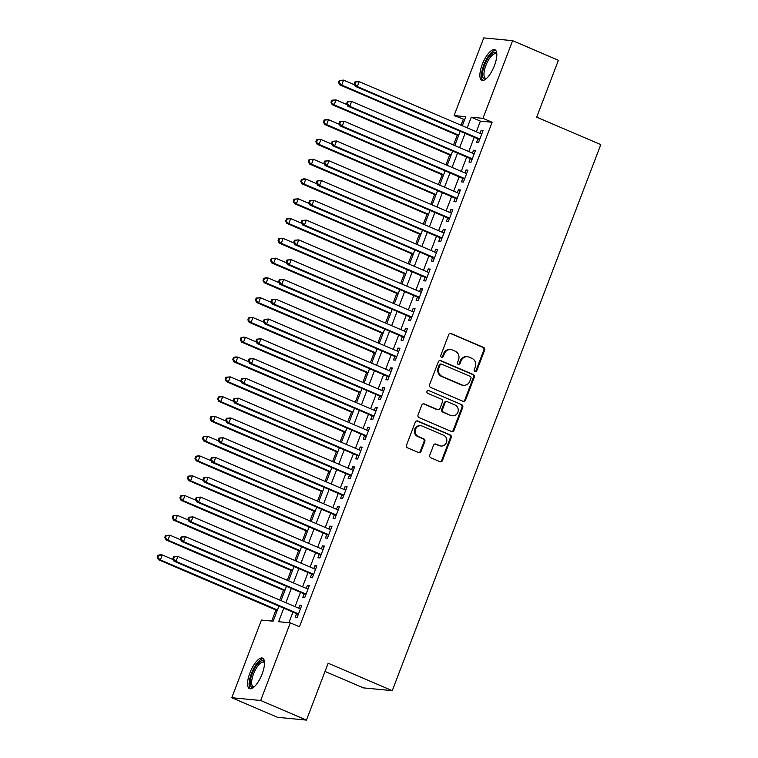<?xml version="1.0" encoding="UTF-8"?>
<svg xmlns="http://www.w3.org/2000/svg" width="758" height="758" viewBox="0 0 758 758"><rect width="100%" height="100%" fill="white"/><g stroke="black" fill="none" stroke-linecap="round" stroke-linejoin="round"><path stroke-width="1.14" d="M474.972 371.572A1.459 1.364 95.5 0 0 476.754 370.757L484.627 350.12A2.094 1.942 95.5 0 0 483.576 347.41L451.209 333.558A2.094 1.942 95.5 0 0 448.67 334.723L440.796 355.36A1.459 1.364 95.5 0 0 441.914 357.359A1.459 1.364 95.5 0 0 443.307 356.44L444.33 353.768A6.689 6.216 95.5 0 1 450.726 349.571A6.689 6.216 95.5 0 1 452.45 350.016L455.151 351.172A6.689 6.216 95.5 0 1 458.533 359.851L457.51 362.523A1.459 1.364 95.5 0 0 458.628 364.513A1.459 1.364 95.5 0 0 460.03 363.594L461.054 360.922A6.689 6.216 95.5 0 1 467.44 356.734A6.689 6.216 95.5 0 1 469.174 357.17L471.874 358.326A6.689 6.216 95.5 0 1 475.257 367.005L474.233 369.677A1.459 1.364 95.5 0 0 474.972 371.572A1.459 1.364 95.5 0 0 475.967 370.681L483.85 350.044A2.094 1.942 95.5 0 0 482.789 347.335L450.432 333.482A2.094 1.942 95.5 0 0 450.271 333.425M441.526 357.255A1.459 1.364 95.5 0 0 442.53 356.364L443.544 353.692L444.33 353.768M458.249 364.418A1.459 1.364 95.5 0 0 459.253 363.518L460.267 360.846L461.054 360.922M249.951 672.801A16.61 5.865 113.2 0 1 262.581 658.115A16.61 5.865 113.2 0 1 262.126 673.976A16.61 5.865 113.2 0 1 249.505 688.662A16.61 5.865 113.2 0 1 249.951 672.801M482.268 64.421A16.61 5.865 113.2 0 1 494.898 49.744A16.61 5.865 113.2 0 1 494.443 65.595A16.61 5.865 113.2 0 1 481.823 80.282A16.61 5.865 113.2 0 1 482.268 64.421M429.795 455.094A2.094 1.942 95.5 0 0 430.847 457.804L439.934 461.698A2.094 1.942 95.5 0 0 442.473 460.523L451.218 437.603A2.094 1.942 95.5 0 0 450.167 434.893L417.8 421.041A2.094 1.942 95.5 0 0 415.261 422.215L406.515 445.126A2.094 1.942 95.5 0 0 407.567 447.845L418.539 452.535A2.094 1.942 95.5 0 0 421.078 451.361L424.821 441.554A2.094 1.942 95.5 0 0 423.76 438.844L418.321 436.513A5.59 5.202 95.5 0 1 420.842 425.759A5.59 5.202 95.5 0 1 422.291 426.129L443.601 435.244A5.59 5.202 95.5 0 1 441.08 446.007A5.59 5.202 95.5 0 1 439.631 445.638L436.077 444.112A2.094 1.942 95.5 0 0 433.538 445.287L429.795 455.094M464.673 119.612L454.089 115.557L483.746 37.9L512.616 40.676L558.409 60.28L536.683 117.158L600.791 144.607L392.274 690.661L328.167 663.222L306.45 720.1L260.657 700.496L231.787 697.72L261.434 620.063L273.145 621.19L278.906 606.097M512.616 40.676L482.96 118.333L471.258 117.206L467.193 127.846M283.767 608.181L278.603 621.721L290.305 622.849L299.467 626.762L492.122 122.256L482.96 118.333M290.305 622.849L260.657 700.496M462.996 401.295A2.094 1.942 95.5 0 0 465.535 400.129L474.281 377.209A2.094 1.942 95.5 0 0 473.229 374.499L440.862 360.647A2.094 1.942 95.5 0 0 438.323 361.822L429.578 384.732A2.094 1.942 95.5 0 0 430.629 387.442L462.996 401.295M462.75 407.406L454.004 430.326A2.094 1.942 95.5 0 1 451.465 431.491L419.098 417.639A2.094 1.942 95.5 0 1 418.046 414.929L421.789 405.123A2.094 1.942 95.5 0 1 424.328 403.957L437.451 409.566A2.094 1.942 95.5 0 0 439.991 408.401L442.473 401.892A2.094 1.942 95.5 0 0 441.421 399.182L427.758 393.336A1.459 1.364 95.5 0 1 428.412 390.512A1.459 1.364 95.5 0 1 428.791 390.616L461.698 404.696A2.094 1.942 95.5 0 1 462.75 407.406L461.973 407.33L453.218 430.25L454.004 430.326M477.9 138.837L476.583 142.296L478.525 142.485L483.064 130.613L481.112 130.423L480.004 133.332M470.348 158.621L469.022 162.079L470.974 162.269L475.503 150.397L473.56 150.207L472.442 153.116M462.787 178.405L461.47 181.863L463.422 182.053L467.951 170.18L465.999 169.991L464.891 172.9M455.236 198.189L453.909 201.647L455.861 201.836L460.4 189.964L458.448 189.784L457.339 192.684M447.684 217.972L446.358 221.44L448.31 221.62L452.839 209.748L450.887 209.568L449.778 212.467M440.123 237.756L438.806 241.224L440.758 241.404L445.287 229.541L443.335 229.352L442.227 232.251M432.572 257.54L431.245 261.008L433.197 261.197L437.736 249.325L435.784 249.136L434.675 252.044M425.02 277.324L423.694 280.792L425.645 280.981L430.174 269.109L428.223 268.919L427.114 271.828M417.459 297.108L416.142 300.575L418.094 300.765L422.623 288.893L420.671 288.703L419.562 291.612M409.907 316.901L408.581 320.359L410.533 320.549L415.071 308.677L413.119 308.487L412.011 311.396M402.346 336.685L401.029 340.143L402.981 340.333L407.51 328.46L405.558 328.271L404.45 331.18M394.795 356.468L393.478 359.927L395.42 360.116L399.959 348.244L398.007 348.055L396.898 350.963M387.243 376.252L385.917 379.711L387.869 379.9L392.398 368.028L390.455 367.838L389.337 370.747M379.682 396.036L378.365 399.494L380.317 399.684L384.846 387.812L382.894 387.622L381.786 390.531M372.131 415.82L370.804 419.278L372.756 419.468L377.294 407.596L375.343 407.416L374.234 410.315M364.579 435.604L363.253 439.071L365.204 439.252L369.733 427.379L367.782 427.199L366.673 430.099M357.018 455.387L355.701 458.855L357.653 459.035L362.182 447.173L360.23 446.983L359.121 449.882M349.466 475.171L348.14 478.639L350.092 478.829L354.63 466.956L352.678 466.767L351.57 469.676M341.915 494.955L340.588 498.423L342.54 498.612L347.069 486.74L345.117 486.551L344.009 489.46M334.354 514.739L333.037 518.207L334.989 518.396L339.518 506.524L337.566 506.335L336.457 509.243M326.802 534.532L325.476 537.99L327.428 538.18L331.966 526.308L330.014 526.118L328.906 529.027M319.241 554.316L317.924 557.774L319.876 557.964L324.405 546.092L322.453 545.902L321.345 548.811M311.69 574.1L310.373 577.558L312.315 577.748L316.853 565.875L314.902 565.686L313.793 568.595M304.138 593.884L302.812 597.342L304.763 597.531L309.292 585.659L307.35 585.47L306.232 588.379M492.122 122.256L480.411 121.128L476.356 131.769M474.252 137.274L468.795 151.553M466.691 157.058L461.243 171.336M459.14 176.841L453.682 191.12M451.588 196.625L446.13 210.904M444.027 216.409L438.579 230.697M436.475 236.193L431.018 250.481M428.924 255.977L423.466 270.265M421.363 275.76L415.915 290.049M413.811 295.554L408.354 309.832M406.26 315.337L400.802 329.616M398.699 335.121L393.25 349.4M391.147 354.905L385.689 369.184M383.586 374.689L378.138 388.968M376.034 394.473L370.577 408.751M368.483 414.256L363.025 428.535M360.922 434.04L355.474 448.329M353.37 453.824L347.913 468.112M345.819 473.608L340.361 487.896M338.257 493.392L332.809 507.68M330.706 513.185L325.248 527.464M323.154 532.969L317.697 547.248M315.593 552.753L310.145 567.031M308.042 572.536L302.584 586.815M300.481 592.32L295.033 606.599M292.929 612.104L288.883 622.706M296.577 613.667L295.26 617.126L297.212 617.315L301.741 605.443L299.789 605.254L298.68 608.162M463.252 119.47L461.054 125.222M457.254 135.17L453.502 145.005M449.702 154.954L445.941 164.789M442.141 174.747L438.389 184.573M434.59 194.531L430.838 204.357M427.029 214.315L423.277 224.141M419.477 234.099L415.725 243.934M411.926 253.883L408.164 263.718M404.365 273.666L400.612 283.501M396.813 293.45L393.061 303.285M389.261 313.234L385.5 323.069M381.7 333.018L377.948 342.853M374.149 352.802L370.397 362.637M366.597 372.585L362.836 382.42M359.036 392.379L355.284 402.204M351.485 412.163L347.733 421.988M343.924 431.946L340.171 441.772M336.372 451.73L332.62 461.565M328.82 471.514L325.059 481.349M321.259 491.298L317.507 501.133M313.708 511.082L309.956 520.917M306.156 530.865L302.395 540.7M298.595 550.649L294.843 560.484M291.044 570.433L287.291 580.268M283.492 590.217L279.73 600.052M275.931 610.01L271.715 621.058M325.021 671.455L363.404 687.876L392.274 690.661M306.45 720.1L277.58 717.324L231.787 697.72M462.323 125.762L465.791 116.685L454.089 115.557M281.01 600.601L286.458 586.313M288.561 580.817L294.009 566.529M296.113 561.024L301.57 546.745M303.674 541.24L309.122 526.962M311.225 521.457L316.683 507.178M318.777 501.673L324.234 487.394M326.338 481.889L331.786 467.61M333.89 462.105L339.347 447.826M341.441 442.321L346.899 428.043M349.002 422.538L354.45 408.249M356.554 402.754L362.011 388.466M364.115 382.97L369.563 368.682M371.666 363.186L377.114 348.898M379.218 343.393L384.676 329.114M386.779 323.609L392.227 309.33M394.331 303.825L399.788 289.547M401.882 284.042L407.34 269.763M409.443 264.258L414.891 249.979M416.995 244.474L422.452 230.195M424.546 224.69L430.004 210.411M432.107 204.906L437.555 190.618M439.659 185.123L445.117 170.834M447.22 165.339L452.668 151.05M454.772 145.555L460.22 131.267M465.09 133.351L459.642 147.63M457.538 153.135L452.081 167.423M449.977 172.919L444.529 187.207M442.426 192.703L436.978 206.991M434.874 212.486L429.416 226.775M427.313 232.28L421.865 246.558M419.761 252.063L414.304 266.342M412.21 271.847L406.752 286.126M404.649 291.631L399.201 305.91M397.097 311.415L391.64 325.694M389.546 331.199L384.088 345.477M381.985 350.982L376.536 365.261M374.433 370.766L368.975 385.055M366.872 390.55L361.424 404.838M359.32 410.334L353.872 424.622M351.769 430.118L346.311 444.406M344.208 449.911L338.76 464.19M336.656 469.695L331.199 483.974M329.105 489.479L323.647 503.757M321.544 509.262L316.095 523.541M313.992 529.046L308.534 543.325M306.44 548.83L300.983 563.109M298.879 568.614L293.431 582.893M291.328 588.398L285.87 602.686M480.411 121.128L471.258 117.206M481.112 130.423L482.846 131.172M473.56 150.207L475.294 150.956M465.999 169.991L467.743 170.739M458.448 189.784L460.182 190.523M450.887 209.568L452.63 210.307M443.335 229.352L445.079 230.091M435.784 249.136L437.518 249.875M428.223 268.919L429.966 269.659M420.671 288.703L422.414 289.452M413.119 308.487L414.853 309.236M405.558 328.271L407.302 329.019M398.007 348.055L399.741 348.803M390.455 367.838L392.189 368.587M382.894 387.622L384.638 388.371M375.343 407.416L377.077 408.155M367.782 427.199L369.525 427.938M360.23 446.983L361.973 447.722M352.678 466.767L354.412 467.506M345.117 486.551L346.861 487.29M337.566 506.335L339.309 507.083M330.014 526.118L331.748 526.867M322.453 545.902L324.197 546.651M314.902 565.686L316.636 566.434M307.35 585.47L309.084 586.218M299.789 605.254L301.532 606.002M467.44 356.734L466.663 356.658A6.689 6.216 95.5 0 0 460.267 360.846M450.726 349.571L449.939 349.495A6.689 6.216 95.5 0 0 443.544 353.692M463.147 401.361A2.094 1.942 95.5 0 0 464.749 400.053L473.504 377.133A2.094 1.942 95.5 0 0 472.452 374.424L440.085 360.571A2.094 1.942 95.5 0 0 439.934 360.514M470.955 378.27A1.459 1.364 95.5 0 0 470.216 376.375L441.8 364.21A1.459 1.364 95.5 0 0 440.028 365.034L438.948 367.848A6.689 6.216 95.5 0 0 442.331 376.527L461.745 384.837A6.689 6.216 95.5 0 0 463.479 385.282A6.689 6.216 95.5 0 0 469.875 381.084L470.955 378.27M441.421 364.115L440.644 364.039A1.459 1.364 95.5 0 0 439.242 364.958L440.028 365.034M463.479 385.282L462.702 385.206A6.689 6.216 95.5 0 1 460.968 384.761L441.554 376.451A6.689 6.216 95.5 0 1 438.171 367.772L439.242 364.958M451.616 431.558A2.094 1.942 95.5 0 0 453.218 430.25M437.991 409.708L437.214 409.633A2.094 1.942 95.5 0 1 436.674 409.5L423.551 403.881A2.094 1.942 95.5 0 0 423.39 403.815M428.791 390.616L461.698 404.696M451.076 415.403A5.59 5.202 95.5 0 0 458.097 411.499A5.59 5.202 95.5 0 0 455.037 405.009L447.533 401.797A2.094 1.942 95.5 0 0 444.993 402.972L442.511 409.472A2.094 1.942 95.5 0 0 443.563 412.191L450.29 415.327A5.59 5.202 95.5 0 0 451.74 415.697L452.517 415.772M446.993 401.655L446.216 401.579A2.094 1.942 95.5 0 0 444.216 402.896L444.993 402.972M450.29 415.327L442.786 412.115A2.094 1.942 95.5 0 1 441.724 409.396L444.216 402.896M461.973 407.33A2.094 1.942 95.5 0 0 460.911 404.62M441.08 446.007L440.294 445.931A5.59 5.202 95.5 0 1 438.854 445.562L435.3 444.046A2.094 1.942 95.5 0 0 435.139 443.98M420.842 425.759L420.065 425.683A5.59 5.202 95.5 0 0 417.544 436.437L418.321 436.513M418.691 452.592A2.094 1.942 95.5 0 0 420.292 451.285L424.044 441.478A2.094 1.942 95.5 0 0 422.983 438.768L417.544 436.437M440.085 461.755A2.094 1.942 95.5 0 0 441.687 460.447L450.441 437.527A2.094 1.942 95.5 0 0 449.38 434.817L417.023 420.965A2.094 1.942 95.5 0 0 416.862 420.908M354.573 84.82L343.592 80.121L341.706 85.067L339.755 84.877L458.524 135.72M339.309 82.508L340.058 80.528L339.281 80.452L338.523 82.433L341.706 85.067L458.742 135.161M339.281 80.452L343.592 80.121L340.058 80.528M339.755 84.877L338.523 82.433M354.886 81.959L354.128 83.939L354.915 84.015L355.673 82.035L354.886 81.959L359.197 81.627L481.737 134.081M355.673 82.035L359.197 81.627L357.312 86.573L355.36 86.384L479.369 139.463A2.132 1.98 95.5 0 1 479.634 139.605M479.852 139.027L357.312 86.573L354.915 84.015M354.128 83.939L355.36 86.384M486.342 78.633A14.374 5.069 113.2 0 1 484.551 65.131A14.374 5.069 113.2 0 1 496.822 54.15M496.831 54.548A13.312 4.7 -66.8 0 0 495.978 53.79A13.312 4.7 -66.8 0 0 485.859 65.558A13.312 4.7 -66.8 0 0 485.499 78.263A13.312 4.7 -66.8 0 0 486.636 78.358M495.666 50.303A16.505 5.827 -66.8 0 0 483.775 65.055A16.505 5.827 -66.8 0 0 482.761 80.452M254.025 687.013A14.374 5.069 113.2 0 1 250.671 678.732A14.374 5.069 113.2 0 1 259.293 662.198A14.374 5.069 113.2 0 1 264.504 662.53M264.514 662.928A13.312 4.7 -66.8 0 0 263.661 662.17A13.312 4.7 -66.8 0 0 260.07 663.468A13.312 4.7 -66.8 0 0 252.679 676.477A13.312 4.7 -66.8 0 0 253.181 686.644A13.312 4.7 -66.8 0 0 254.318 686.739M263.348 658.683A16.505 5.827 -66.8 0 0 259.549 660.445A16.505 5.827 -66.8 0 0 250.652 675.719A16.505 5.827 -66.8 0 0 250.443 688.832M347.022 104.604L336.04 99.904L334.155 104.85L332.203 104.661L450.972 155.504M331.748 102.292L332.506 100.312L331.729 100.236L330.971 102.216L334.155 104.85L451.181 154.945M331.729 100.236L336.04 99.904L332.506 100.312M332.203 104.661L330.971 102.216M339.47 124.388L328.489 119.688L326.594 124.634L324.642 124.445L443.411 175.287M324.197 122.076L324.955 120.096L324.168 120.02L323.42 122L326.594 124.634L443.629 174.728M324.168 120.02L326.537 119.499L328.489 119.688L324.955 120.096M324.642 124.445L323.42 122M331.909 144.181L320.928 139.472L319.042 144.418L317.09 144.238L435.859 195.071M316.645 141.86L317.394 139.879L316.617 139.813L315.859 141.784L319.042 144.418L436.068 194.512M316.617 139.813L318.976 139.292L320.928 139.472L317.394 139.879M317.09 144.238L315.859 141.784M324.358 163.965L313.376 159.256L311.491 164.202L309.539 164.022L428.308 214.855M309.084 161.643L309.842 159.673L309.065 159.597L308.307 161.568L311.491 164.202L428.516 214.296M309.065 159.597L313.376 159.256L309.842 159.673M309.539 164.022L308.307 161.568M347.335 101.743L346.577 103.723L347.353 103.799L348.111 101.818L347.335 101.743L351.646 101.411L474.186 153.865M348.111 101.818L351.646 101.411L349.76 106.357L347.808 106.167L471.808 159.246A2.132 1.98 95.5 0 1 472.073 159.388M472.3 158.81L349.76 106.357L347.353 103.799M346.577 103.723L347.808 106.167M339.774 121.526L339.025 123.507L339.802 123.582L340.56 121.602L339.774 121.526L344.094 121.195L466.634 173.648M340.56 121.602L344.094 121.195L342.199 126.141L340.247 125.951L464.256 179.03A2.132 1.98 95.5 0 1 464.521 179.172M464.739 178.594L342.199 126.141L339.802 123.582M339.025 123.507L340.247 125.951M332.222 141.31L331.464 143.29L332.25 143.366L332.999 141.386L332.222 141.31L336.533 140.979L459.073 193.432M332.999 141.386L336.533 140.979L334.648 145.924L332.696 145.735L456.704 198.814A2.132 1.98 95.5 0 1 456.97 198.956M457.188 198.378L334.648 145.924L332.25 143.366M331.464 143.29L332.696 145.735M324.67 161.094L323.912 163.074L324.689 163.15L325.447 161.17L324.67 161.094L328.981 160.762L451.522 213.216M325.447 161.17L328.981 160.762L327.096 165.708L325.144 165.519L449.143 218.598A2.132 1.98 95.5 0 1 449.409 218.74M449.636 218.162L327.096 165.708L324.689 163.15M323.912 163.074L325.144 165.519M316.806 183.749L305.825 179.049L303.93 183.995L301.978 183.806L420.747 234.639M301.532 181.427L302.29 179.457L301.504 179.381L300.755 181.361L303.93 183.995L420.965 234.089M301.504 179.381L303.873 178.86L305.825 179.049L302.29 179.457M301.978 183.806L300.755 181.361M317.109 180.878L316.361 182.858L317.138 182.934L317.896 180.954L317.109 180.878L321.43 180.546L443.961 233M317.896 180.954L321.43 180.546L319.535 185.492L317.583 185.303L441.592 238.382A2.132 1.98 95.5 0 1 441.857 238.524M442.075 237.946L319.535 185.492L317.138 182.934M316.361 182.858L317.583 185.303M309.245 203.532L298.264 198.833L296.378 203.779L294.426 203.589L413.195 254.423M293.981 201.221L294.729 199.24L293.952 199.165L293.194 201.145L296.378 203.779L413.404 253.873M293.952 199.165L298.264 198.833L294.729 199.24M294.426 203.589L293.194 201.145M309.558 200.662L308.8 202.642L309.586 202.718L310.335 200.737L309.558 200.662L313.869 200.33L436.409 252.784M310.335 200.737L313.869 200.33L311.983 205.276L310.031 205.086L434.04 258.165A2.132 1.98 95.5 0 1 434.296 258.307M434.524 257.729L311.983 205.276L309.586 202.718M308.8 202.642L310.031 205.086M301.693 223.316L290.712 218.617L288.817 223.563L286.875 223.373L405.644 274.207M286.42 221.004L287.178 219.024L286.401 218.948L285.643 220.929L288.817 223.563L405.852 273.657M286.401 218.948L290.712 218.617L287.178 219.024M286.875 223.373L285.643 220.929M302.006 220.455L301.248 222.426L302.025 222.501L302.783 220.521L302.006 220.455L306.317 220.114L428.857 272.567M302.783 220.521L306.317 220.114L304.432 225.06L302.48 224.88L426.479 277.959A2.132 1.98 95.5 0 1 426.745 278.091M426.962 277.513L304.432 225.06L302.025 222.501M301.248 222.426L302.48 224.88M294.142 243.1L283.151 238.4L281.265 243.346L279.314 243.157L398.083 294M278.868 240.788L279.626 238.808L278.84 238.732L278.082 240.712L281.265 243.346L398.301 293.441M278.84 238.732L281.209 238.211L283.151 238.4L279.626 238.808M279.314 243.157L278.082 240.712M294.445 240.239L293.697 242.209L294.474 242.285L295.232 240.314L294.445 240.239L298.766 239.898L421.296 292.351M295.232 240.314L298.766 239.898L296.871 244.843L294.919 244.663L418.928 297.742A2.132 1.98 95.5 0 1 419.193 297.875M419.411 297.297L296.871 244.843L294.474 242.285M293.697 242.209L294.919 244.663M286.581 262.884L275.599 258.184L273.714 263.13L271.762 262.941L390.531 313.784M271.307 260.572L272.065 258.592L271.288 258.516L270.53 260.496L273.714 263.13L390.74 313.225M271.288 258.516L275.599 258.184L272.065 258.592M271.762 262.941L270.53 260.496M286.894 260.022L286.136 262.003L286.922 262.069L287.67 260.098L286.894 260.022L291.205 259.691L413.745 312.135M287.67 260.098L291.205 259.691L289.319 264.637L287.367 264.447L411.367 317.526A2.132 1.98 95.5 0 1 411.632 317.659M411.859 317.081L289.319 264.637L286.922 262.069M286.136 262.003L287.367 264.447M279.029 282.668L268.048 277.968L266.153 282.914L264.201 282.725L382.979 333.567M263.756 280.356L264.514 278.375L263.727 278.3L262.979 280.28L266.153 282.914L383.188 333.008M263.727 278.3L266.096 277.779L268.048 277.968L264.514 278.375M264.201 282.725L262.979 280.28M279.342 279.806L278.584 281.786L279.361 281.862L280.119 279.882L279.342 279.806L283.653 279.475L406.193 331.919M280.119 279.882L283.653 279.475L281.758 284.421L279.816 284.231L403.815 337.31A2.132 1.98 95.5 0 1 404.08 337.443M404.298 336.865L281.758 284.421L279.361 281.862M278.584 281.786L279.816 284.231M271.468 302.451L260.487 297.752L258.601 302.698L256.649 302.508L375.418 353.351M256.204 300.14L256.953 298.159L256.176 298.084L255.418 300.064L258.601 302.698L375.636 352.792M256.176 298.084L260.487 297.752L256.953 298.159M256.649 302.508L255.418 300.064M271.781 299.59L271.023 301.57L271.809 301.646L272.567 299.666L271.781 299.59L276.092 299.258L398.632 351.712M272.567 299.666L276.092 299.258L274.207 304.204L272.255 304.015L396.263 357.094A2.132 1.98 95.5 0 1 396.529 357.236M396.747 356.658L274.207 304.204L271.809 301.646M271.023 301.57L272.255 304.015M263.917 322.235L252.935 317.536L251.05 322.482L249.098 322.292L367.867 373.135M248.643 319.923L249.401 317.943L248.624 317.867L247.866 319.848L251.05 322.482L368.075 372.576M248.624 317.867L252.935 317.536L249.401 317.943M249.098 322.292L247.866 319.848M264.229 319.374L263.471 321.354L264.248 321.43L265.006 319.45L264.229 319.374L268.54 319.042L391.081 371.496M265.006 319.45L268.54 319.042L266.655 323.988L264.703 323.799L388.702 376.878A2.132 1.98 95.5 0 1 388.968 377.02M389.195 376.442L266.655 323.988L264.248 321.43M263.471 321.354L264.703 323.799M256.365 342.019L245.384 337.319L243.489 342.265L241.537 342.076L360.306 392.919M241.091 339.707L241.849 337.727L241.063 337.651L240.314 339.631L243.489 342.265L360.524 392.36M241.063 337.651L243.432 337.13L245.384 337.319L241.849 337.727M241.537 342.076L240.314 339.631M256.668 339.158L255.92 341.138L256.697 341.214L257.455 339.233L256.668 339.158L260.989 338.826L383.529 391.28M257.455 339.233L260.989 338.826L259.094 343.772L257.142 343.582L381.151 396.661A2.132 1.98 95.5 0 1 381.416 396.804M381.634 396.226L259.094 343.772L256.697 341.214M255.92 341.138L257.142 343.582M248.804 361.803L237.822 357.103L235.937 362.049L233.985 361.869L352.754 412.703M233.54 359.491L234.288 357.511L233.511 357.444L232.753 359.415L235.937 362.049L352.963 412.144M233.511 357.444L235.871 356.923L237.822 357.103L234.288 357.511M233.985 361.869L232.753 359.415M249.117 358.941L248.359 360.922L249.145 360.998L249.894 359.017L249.117 358.941L253.428 358.61L375.968 411.063M249.894 359.017L253.428 358.61L251.542 363.556L249.59 363.366L373.599 416.445A2.132 1.98 95.5 0 1 373.865 416.587M374.082 416.009L251.542 363.556L249.145 360.998M248.359 360.922L249.59 363.366M241.252 381.596L230.271 376.887L228.385 381.833L226.434 381.653L345.203 432.486M225.979 379.275L226.737 377.304L225.96 377.228L225.202 379.199L228.385 381.833L345.411 431.927M225.96 377.228L230.271 376.887L226.737 377.304M226.434 381.653L225.202 379.199M241.565 378.725L240.807 380.706L241.584 380.781L242.342 378.801L241.565 378.725L245.876 378.394L368.416 430.847M242.342 378.801L245.876 378.394L243.991 383.34L242.039 383.15L366.038 436.229A2.132 1.98 95.5 0 1 366.304 436.371M366.521 435.793L243.991 383.34L241.584 380.781M240.807 380.706L242.039 383.15M233.701 401.38L222.719 396.68L220.824 401.626L218.873 401.437L337.642 452.27M218.427 399.059L219.185 397.088L218.399 397.012L217.65 398.983L220.824 401.626L337.86 451.721M218.399 397.012L220.768 396.491L222.719 396.68L219.185 397.088M218.873 401.437L217.65 398.983M234.004 398.509L233.256 400.489L234.032 400.565L234.791 398.585L234.004 398.509L238.325 398.177L360.855 450.631M234.791 398.585L238.325 398.177L236.43 403.123L234.478 402.934L358.487 456.013A2.132 1.98 95.5 0 1 358.752 456.155M358.97 455.577L236.43 403.123L234.032 400.565M233.256 400.489L234.478 402.934M226.14 421.164L215.158 416.464L213.273 421.41L211.321 421.221L330.09 472.054M210.876 418.852L211.624 416.872L210.847 416.796L210.089 418.776L213.273 421.41L330.299 471.504M210.847 416.796L215.158 416.464L211.624 416.872M211.321 421.221L210.089 418.776M226.453 418.293L225.695 420.273L226.481 420.349L227.229 418.369L226.453 418.293L230.764 417.961L353.304 470.415M227.229 418.369L230.764 417.961L228.878 422.907L226.926 422.718L350.935 475.797A2.132 1.98 95.5 0 1 351.191 475.939M351.418 475.361L228.878 422.907L226.481 420.349M225.695 420.273L226.926 422.718M218.588 440.948L207.607 436.248L205.712 441.194L203.769 441.004L322.538 491.838M203.315 438.636L204.073 436.655L203.296 436.58L202.538 438.56L205.712 441.194L322.747 491.288M203.296 436.58L207.607 436.248L204.073 436.655M203.769 441.004L202.538 438.56M218.901 438.086L218.143 440.057L218.92 440.133L219.678 438.152L218.901 438.086L223.212 437.745L345.752 490.199M219.678 438.152L223.212 437.745L221.327 442.691L219.375 442.511L343.374 495.59A2.132 1.98 95.5 0 1 343.639 495.723M343.857 495.145L221.327 442.691L218.92 440.133M218.143 440.057L219.375 442.511M211.037 460.731L200.046 456.032L198.16 460.978L196.208 460.788L314.977 511.631M195.763 458.419L196.521 456.439L195.735 456.363L194.977 458.344L198.16 460.978L315.195 511.072M195.735 456.363L198.103 455.842L200.046 456.032L196.521 456.439M196.208 460.788L194.977 458.344M211.34 457.87L210.591 459.841L211.368 459.916L212.126 457.946L211.34 457.87L215.66 457.529L338.191 509.982M212.126 457.946L215.66 457.529L213.765 462.475L211.814 462.295L335.822 515.374A2.132 1.98 95.5 0 1 336.088 515.506M336.306 514.928L213.765 462.475L211.368 459.916M210.591 459.841L211.814 462.295M203.476 480.515L192.494 475.816L190.609 480.761L188.657 480.572L307.426 531.415M188.202 478.203L188.96 476.223L188.183 476.147L187.425 478.127L190.609 480.761L307.634 530.856M188.183 476.147L192.494 475.816L188.96 476.223M188.657 480.572L187.425 478.127M203.788 477.654L203.03 479.634L203.817 479.7L204.565 477.729L203.788 477.654L208.099 477.322L330.64 529.766M204.565 477.729L208.099 477.322L206.214 482.268L204.262 482.079L328.261 535.157A2.132 1.98 95.5 0 1 328.527 535.29M328.754 534.712L206.214 482.268L203.817 479.7M203.03 479.634L204.262 482.079M195.924 500.299L184.943 495.599L183.048 500.545L181.096 500.356L299.874 551.199M180.65 497.987L181.408 496.007L180.622 495.931L179.873 497.911L183.048 500.545L300.083 550.64M180.622 495.931L182.991 495.41L184.943 495.599L181.408 496.007M181.096 500.356L179.873 497.911M196.237 497.438L195.479 499.418L196.256 499.494L197.014 497.513L196.237 497.438L200.548 497.106L323.088 549.55M197.014 497.513L200.548 497.106L198.653 502.052L196.71 501.862L320.71 554.941A2.132 1.98 95.5 0 1 320.975 555.074M321.193 554.496L198.653 502.052L196.256 499.494M195.479 499.418L196.71 501.862M188.363 520.083L177.381 515.383L175.496 520.329L173.544 520.14L292.313 570.982M173.099 517.771L173.847 515.791L173.07 515.715L172.312 517.695L175.496 520.329L292.531 570.423M173.07 515.715L177.381 515.383L173.847 515.791M173.544 520.14L172.312 517.695M188.676 517.221L187.918 519.202L188.704 519.277L189.462 517.297L188.676 517.221L192.987 516.89L315.527 569.343M189.462 517.297L192.987 516.89L191.101 521.836L189.149 521.646L313.158 574.725A2.132 1.98 95.5 0 1 313.424 574.867M313.641 574.289L191.101 521.836L188.704 519.277M187.918 519.202L189.149 521.646M180.811 539.867L169.83 535.167L167.944 540.113L165.993 539.923L284.762 590.766M165.538 537.555L166.296 535.574L165.519 535.499L164.761 537.479L167.944 540.113L284.97 590.207M165.519 535.499L169.83 535.167L166.296 535.574M165.993 539.923L164.761 537.479M181.124 537.005L180.366 538.985L181.143 539.061L181.901 537.081L181.124 537.005L185.435 536.673L307.975 589.127M181.901 537.081L185.435 536.673L183.55 541.619L181.598 541.43L305.597 594.509A2.132 1.98 95.5 0 1 305.862 594.651M306.09 594.073L183.55 541.619L181.143 539.061M180.366 538.985L181.598 541.43M173.26 559.65L162.278 554.951L160.383 559.897L158.431 559.707L277.201 610.55M157.986 557.338L158.744 555.358L157.958 555.282L157.209 557.263L160.383 559.897L277.419 609.991M157.958 555.282L160.326 554.761L162.278 554.951L158.744 555.358M158.431 559.707L157.209 557.263M173.563 556.789L172.815 558.769L173.591 558.845L174.349 556.865L173.563 556.789L177.884 556.457L300.424 608.911M174.349 556.865L177.884 556.457L175.989 561.403L174.037 561.214L298.046 614.293A2.132 1.98 95.5 0 1 298.311 614.435M298.529 613.857L175.989 561.403L173.591 558.845M172.815 558.769L174.037 561.214M475.967 370.681L476.754 370.757M442.53 356.364L443.307 356.44M459.253 363.518L460.03 363.594M450.432 333.482L451.209 333.558M482.789 347.335L483.576 347.41M483.85 350.044L484.627 350.12M440.085 360.571L440.862 360.647M472.452 374.424L473.229 374.499M473.504 377.133L474.281 377.209M464.749 400.053L465.535 400.129M438.171 367.772L438.948 367.848M441.554 376.451L442.331 376.527M460.968 384.761L461.745 384.837M423.551 403.881L424.328 403.957M436.674 409.5L437.451 409.566M441.724 409.396L442.511 409.472M442.786 412.115L443.563 412.191M435.3 444.046L436.077 444.112M438.854 445.562L439.631 445.638M422.983 438.768L423.76 438.844M424.044 441.478L424.821 441.554M420.292 451.285L421.078 451.361M417.023 420.965L417.8 421.041M449.38 434.817L450.167 434.893M450.441 437.527L451.218 437.603M441.687 460.447L442.473 460.523"/></g></svg>
